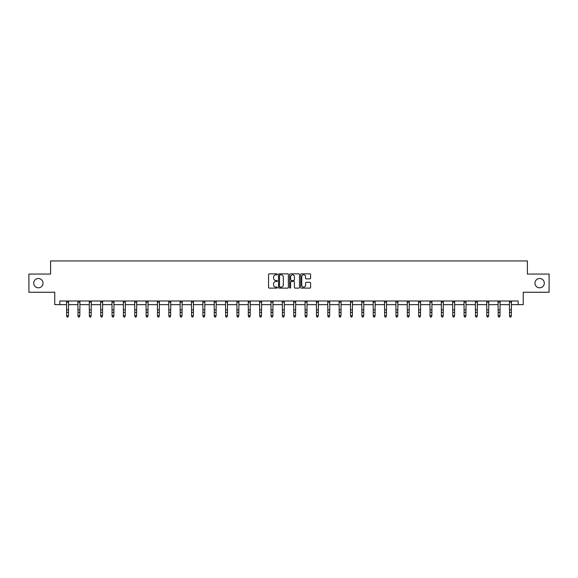 <?xml version="1.0" encoding="UTF-8"?>
<svg xmlns="http://www.w3.org/2000/svg" width="578" height="578" viewBox="0 0 578 578"><rect width="100%" height="100%" fill="white"/><g stroke="black" fill="none" stroke-linecap="round" stroke-linejoin="round"><path stroke-width="0.87" d="M277.353 274.326A0.499 0.499 0 0 0 276.855 273.827L269.261 273.827A0.715 0.715 0 0 0 268.546 274.543L268.546 287.403A0.715 0.715 0 0 0 269.261 288.119L276.855 288.119A0.499 0.499 0 0 0 277.353 287.62A0.499 0.499 0 0 0 276.855 287.121L275.872 287.121A2.283 2.283 0 0 1 273.582 284.831L273.582 283.762A2.283 2.283 0 0 1 275.872 281.472L276.855 281.472A0.499 0.499 0 0 0 277.353 280.973A0.499 0.499 0 0 0 276.855 280.474L275.872 280.474A2.283 2.283 0 0 1 273.582 278.184L273.582 277.115A2.283 2.283 0 0 1 275.872 274.825L276.855 274.825A0.499 0.499 0 0 0 277.353 274.326M534.975 283.155A4.66 4.66 0 0 0 539.635 287.815A4.66 4.66 0 0 0 544.295 283.155A4.66 4.66 0 0 0 539.635 278.495A4.66 4.66 0 0 0 534.975 283.155M33.705 283.155A4.66 4.66 0 0 0 38.365 287.815A4.66 4.66 0 0 0 43.025 283.155A4.66 4.66 0 0 0 38.365 278.495A4.66 4.66 0 0 0 33.705 283.155M309.88 278.863A0.715 0.715 0 0 0 310.596 278.148L310.596 274.543A0.715 0.715 0 0 0 309.88 273.827L301.449 273.827A0.715 0.715 0 0 0 300.733 274.543L300.733 287.403A0.715 0.715 0 0 0 301.449 288.119L309.88 288.119A0.715 0.715 0 0 0 310.596 287.403L310.596 283.047A0.715 0.715 0 0 0 309.88 282.331L306.275 282.331A0.715 0.715 0 0 0 305.56 283.047L305.56 285.207A1.915 1.915 0 0 1 303.645 287.121A1.915 1.915 0 0 1 301.738 285.207L301.738 276.739A1.915 1.915 0 0 1 303.645 274.825A1.915 1.915 0 0 1 305.56 276.739L305.56 278.148A0.715 0.715 0 0 0 306.275 278.863L309.88 278.863M59.837 304.635L59.837 300.994L518.163 300.994L518.163 304.635L523.256 304.635L523.256 292.258L549.1 292.258L549.1 274.059L527.403 274.059L527.403 260.953L50.597 260.953L50.597 274.059L28.9 274.059L28.9 292.258L54.744 292.258L54.744 304.635L66.643 304.635M288.371 274.543A0.715 0.715 0 0 0 287.663 273.827L279.232 273.827A0.715 0.715 0 0 0 278.517 274.543L278.517 287.403A0.715 0.715 0 0 0 279.232 288.119L287.663 288.119A0.715 0.715 0 0 0 288.371 287.403L288.371 274.543M290.337 273.827L298.768 273.827A0.715 0.715 0 0 1 299.483 274.543L299.483 287.403A0.715 0.715 0 0 1 298.768 288.119L295.163 288.119A0.715 0.715 0 0 1 294.448 287.403L294.448 282.187A0.715 0.715 0 0 0 293.732 281.472L291.341 281.472A0.715 0.715 0 0 0 290.626 282.187L290.626 287.62A0.499 0.499 0 0 1 290.127 288.119A0.499 0.499 0 0 1 289.629 287.62L289.629 274.543A0.715 0.715 0 0 1 290.337 273.827M68.464 304.635L78.001 304.635M79.822 304.635L89.359 304.635M91.18 304.635L100.717 304.635M102.53 304.635L112.067 304.635M113.888 304.635L123.425 304.635M125.245 304.635L134.782 304.635M136.603 304.635L146.14 304.635M147.961 304.635L157.491 304.635M159.311 304.635L168.848 304.635M170.669 304.635L180.206 304.635M182.027 304.635L191.564 304.635M193.384 304.635L202.921 304.635M204.742 304.635L214.272 304.635M216.093 304.635L225.63 304.635M227.45 304.635L236.987 304.635M238.808 304.635L248.345 304.635M250.166 304.635L259.703 304.635M261.516 304.635L271.053 304.635M272.874 304.635L282.411 304.635M284.231 304.635L293.769 304.635M295.589 304.635L305.126 304.635M306.947 304.635L316.484 304.635M318.297 304.635L327.834 304.635M329.655 304.635L339.192 304.635M341.013 304.635L350.55 304.635M352.37 304.635L361.907 304.635M363.728 304.635L373.258 304.635M375.079 304.635L384.616 304.635M386.436 304.635L395.973 304.635M397.794 304.635L407.331 304.635M409.152 304.635L418.689 304.635M420.509 304.635L430.039 304.635M431.86 304.635L441.397 304.635M443.218 304.635L452.755 304.635M454.575 304.635L464.112 304.635M465.933 304.635L475.47 304.635M477.284 304.635L486.82 304.635M488.641 304.635L498.178 304.635M499.999 304.635L509.536 304.635M511.357 304.635L518.163 304.635M280.012 274.825A0.499 0.499 0 0 0 279.514 275.33L279.514 286.616A0.499 0.499 0 0 0 280.012 287.121L281.053 287.121A2.283 2.283 0 0 0 283.336 284.831L283.336 277.115A2.283 2.283 0 0 0 281.053 274.825L280.012 274.825M294.448 276.775A1.915 1.915 0 0 0 292.54 274.861A1.915 1.915 0 0 0 290.626 276.775L290.626 279.759A0.715 0.715 0 0 0 291.341 280.474L293.732 280.474A0.715 0.715 0 0 0 294.448 279.759L294.448 276.775M67.922 316.881L68.464 315.841L68.558 300.994L66.557 301.008L66.643 315.841L68.464 315.841L67.922 317.047L67.193 316.881L67.922 317.047M67.193 317.047L66.643 316.245L67.193 316.881M79.273 316.881L79.822 315.841L79.916 300.994L77.914 301.008L78.001 315.841L79.822 315.841L79.273 317.047L78.55 316.881L79.273 317.047M78.55 317.047L78.001 316.245L78.55 316.881M90.63 316.881L91.18 315.841L91.266 300.994L89.272 301.008L89.359 315.841L91.18 315.841L90.63 317.047L89.901 316.881L90.63 317.047M89.901 317.047L89.359 316.245L89.901 316.881M100.623 300.994L100.717 315.841L102.53 315.841L101.988 317.047L101.258 316.881L101.988 317.047M101.988 316.881L102.53 315.841L102.624 300.994L100.63 301.008M101.258 317.047L100.717 316.245L101.258 316.881M113.346 316.881L113.888 315.841L113.982 300.994L111.98 301.008L112.067 315.841L113.888 315.841L113.346 317.047L112.616 316.881L113.346 317.047M112.616 317.047L112.067 316.245L112.616 316.881M124.696 316.881L125.245 315.841L125.332 301.008L123.338 301.008L123.425 315.841L125.245 315.841L124.696 317.047L123.974 316.881L124.696 317.047M123.974 317.047L123.425 316.245L123.974 316.881M134.688 300.994L134.782 315.841L136.603 315.841L136.054 317.047L135.324 316.881L136.054 317.047M136.054 316.881L136.603 315.841L136.697 300.994L134.696 301.008M135.324 317.047L134.782 316.245L135.324 316.881M147.412 316.881L147.961 315.841L148.047 300.994L146.053 301.008L146.14 315.841L147.961 315.841L147.412 317.047L146.682 316.881L147.412 317.047M146.682 317.047L146.14 316.245L146.682 316.881M158.769 316.881L159.311 315.841L159.398 301.008L157.411 301.008L157.491 315.841L159.311 315.841L158.769 317.047L158.04 316.881L158.769 317.047M158.04 317.047L157.491 316.245L158.04 316.881M170.127 316.881L170.669 315.841L170.763 300.994L168.762 301.008L168.848 315.841L170.669 315.841L170.127 317.047L169.397 316.881L170.127 317.047M169.397 317.047L168.848 316.245L169.397 316.881M181.478 316.881L182.027 315.841L182.121 300.994L180.119 301.008L180.206 315.841L182.027 315.841L181.478 317.047L180.755 316.881L181.478 317.047M180.755 317.047L180.206 316.245L180.755 316.881M192.835 316.881L193.384 315.841L193.478 300.994L191.477 301.008L191.564 315.841L193.384 315.841L192.835 317.047L192.106 316.881L192.835 317.047M192.106 317.047L191.564 316.245L192.106 316.881M204.193 316.881L204.742 315.841L204.829 300.994L202.835 301.008L202.921 315.841L204.742 315.841L204.193 317.047L203.463 316.881L204.193 317.047M203.463 317.047L202.921 316.245L203.463 316.881M215.551 316.881L216.093 315.841L216.186 300.994L214.185 301.008L214.272 315.841L216.093 315.841L215.551 317.047L214.821 316.881L215.551 317.047M214.821 317.047L214.272 316.245L214.821 316.881M226.908 316.881L227.45 315.841L227.544 300.994L225.543 301.008L225.63 315.841L227.45 315.841L226.908 317.047L226.179 316.881L226.908 317.047M226.179 317.047L225.63 316.245L226.179 316.881M238.259 316.881L238.808 315.841L238.902 300.994L236.901 301.008L236.987 315.841L238.808 315.841L238.259 317.047L237.536 316.881L238.259 317.047M237.536 317.047L236.987 316.245L237.536 316.881M249.617 316.881L250.166 315.841L250.252 300.994L248.258 301.008L248.345 315.841L250.166 315.841L249.617 317.047L248.887 316.881L249.617 317.047M248.887 317.047L248.345 316.245L248.887 316.881M259.609 300.994L259.703 315.841L261.516 315.841L260.974 317.047L260.245 316.881L260.974 317.047M260.974 316.881L261.516 315.841L261.61 300.994L259.616 301.008M260.245 317.047L259.703 316.245L260.245 316.881M272.332 316.881L272.874 315.841L272.968 300.994L270.966 301.008L271.053 315.841L272.874 315.841L272.332 317.047L271.602 316.881L272.332 317.047M271.602 317.047L271.053 316.245L271.602 316.881M283.682 316.881L284.231 315.841L284.318 301.008L282.324 301.008L282.411 315.841L284.231 315.841L283.682 317.047L282.96 316.881L283.682 317.047M282.96 317.047L282.411 316.245L282.96 316.881M293.675 300.994L293.769 315.841L295.589 315.841L295.04 317.047L294.318 316.881L295.04 317.047M295.04 316.881L295.589 315.841L295.683 300.994L293.682 301.008M294.318 317.047L293.769 316.245L294.318 316.881M306.398 316.881L306.947 315.841L307.034 300.994L305.04 301.008L305.126 315.841L306.947 315.841L306.398 317.047L305.668 316.881L306.398 317.047M305.668 317.047L305.126 316.245L305.668 316.881M317.756 316.881L318.297 315.841L318.384 301.008L316.397 301.008L316.484 315.841L318.297 315.841L317.756 317.047L317.026 316.881L317.756 317.047M317.026 317.047L316.484 316.245L317.026 316.881M329.113 316.881L329.655 315.841L329.749 300.994L327.748 301.008L327.834 315.841L329.655 315.841L329.113 317.047L328.383 316.881L329.113 317.047M328.383 317.047L327.834 316.245L328.383 316.881M340.464 316.881L341.013 315.841L341.107 300.994L339.105 301.008L339.192 315.841L341.013 315.841L340.464 317.047L339.741 316.881L340.464 317.047M339.741 317.047L339.192 316.245L339.741 316.881M351.821 316.881L352.37 315.841L352.464 300.994L350.463 301.008L350.55 315.841L352.37 315.841L351.821 317.047L351.092 316.881L351.821 317.047M351.092 317.047L350.55 316.245L351.092 316.881M363.179 316.881L363.728 315.841L363.815 300.994L361.821 301.008L361.907 315.841L363.728 315.841L363.179 317.047L362.449 316.881L363.179 317.047M362.449 317.047L361.907 316.245L362.449 316.881M374.537 316.881L375.079 315.841L375.173 300.994L373.178 301.008L373.258 315.841L375.079 315.841L374.537 317.047L373.807 316.881L374.537 317.047M373.807 317.047L373.258 316.245L373.807 316.881M385.894 316.881L386.436 315.841L386.53 300.994L384.529 301.008L384.616 315.841L386.436 315.841L385.894 317.047L385.165 316.881L385.894 317.047M385.165 317.047L384.616 316.245L385.165 316.881M397.245 316.881L397.794 315.841L397.888 300.994L395.887 301.008L395.973 315.841L397.794 315.841L397.245 317.047L396.522 316.881L397.245 317.047M396.522 317.047L395.973 316.245L396.522 316.881M408.603 316.881L409.152 315.841L409.238 300.994L407.244 301.008L407.331 315.841L409.152 315.841L408.603 317.047L407.873 316.881L408.603 317.047M407.873 317.047L407.331 316.245L407.873 316.881M418.595 300.994L418.689 315.841L420.509 315.841L419.96 317.047L419.231 316.881L419.96 317.047M419.96 316.881L420.509 315.841L420.596 300.994L418.602 301.008M419.231 317.047L418.689 316.245L419.231 316.881M431.318 316.881L431.86 315.841L431.954 300.994L429.953 301.008L430.039 315.841L431.86 315.841L431.318 317.047L430.588 316.881L431.318 317.047M430.588 317.047L430.039 316.245L430.588 316.881M442.676 316.881L443.218 315.841L443.304 301.008L441.31 301.008L441.397 315.841L443.218 315.841L442.676 317.047L441.946 316.881L442.676 317.047M441.946 317.047L441.397 316.245L441.946 316.881M452.661 300.994L452.755 315.841L454.575 315.841L454.026 317.047L453.304 316.881L454.026 317.047M454.026 316.881L454.575 315.841L454.669 300.994L452.668 301.008M453.304 317.047L452.755 316.245L453.304 316.881M465.384 316.881L465.933 315.841L466.02 300.994L464.026 301.008L464.112 315.841L465.933 315.841L465.384 317.047L464.654 316.881L465.384 317.047M464.654 317.047L464.112 316.245L464.654 316.881M476.742 316.881L477.284 315.841L477.37 301.008L475.383 301.008L475.47 315.841L477.284 315.841L476.742 317.047L476.012 316.881L476.742 317.047M476.012 317.047L475.47 316.245L476.012 316.881M488.099 316.881L488.641 315.841L488.735 300.994L486.734 301.008L486.82 315.841L488.641 315.841L488.099 317.047L487.37 316.881L488.099 317.047M487.37 317.047L486.82 316.245L487.37 316.881M499.45 316.881L499.999 315.841L500.093 300.994L498.091 301.008L498.178 315.841L499.999 315.841L499.45 317.047L498.727 316.881L499.45 317.047M498.727 317.047L498.178 316.245L498.727 316.881M510.808 316.881L511.357 315.841L511.451 300.994L509.449 301.008L509.536 315.841L511.357 315.841L510.808 317.047L510.078 316.881L510.808 317.047M510.078 317.047L509.536 316.245L510.078 316.881M68.464 309.873L66.643 309.873M68.464 312.373L66.643 312.373M68.464 302.186L66.643 302.186M79.822 309.873L78.001 309.873M79.822 312.373L78.001 312.373M79.822 302.186L78.001 302.186M91.18 309.873L89.359 309.873M91.18 312.373L89.359 312.373M91.18 302.186L89.359 302.186M102.53 309.873L100.717 309.873M102.53 312.373L100.717 312.373M102.53 302.186L100.717 302.186M113.888 309.873L112.067 309.873M113.888 312.373L112.067 312.373M113.888 302.186L112.067 302.186M125.245 309.873L123.425 309.873M125.245 312.373L123.425 312.373M125.245 302.186L123.425 302.186M136.603 309.873L134.782 309.873M136.603 312.373L134.782 312.373M136.603 302.186L134.782 302.186M147.961 309.873L146.14 309.873M147.961 312.373L146.14 312.373M147.961 302.186L146.14 302.186M159.311 309.873L157.491 309.873M159.311 312.373L157.491 312.373M159.311 302.186L157.491 302.186M170.669 309.873L168.848 309.873M170.669 312.373L168.848 312.373M170.669 302.186L168.848 302.186M182.027 309.873L180.206 309.873M182.027 312.373L180.206 312.373M182.027 302.186L180.206 302.186M193.384 309.873L191.564 309.873M193.384 312.373L191.564 312.373M193.384 302.186L191.564 302.186M204.742 309.873L202.921 309.873M204.742 312.373L202.921 312.373M204.742 302.186L202.921 302.186M216.093 309.873L214.272 309.873M216.093 312.373L214.272 312.373M216.093 302.186L214.272 302.186M227.45 309.873L225.63 309.873M227.45 312.373L225.63 312.373M227.45 302.186L225.63 302.186M238.808 309.873L236.987 309.873M238.808 312.373L236.987 312.373M238.808 302.186L236.987 302.186M250.166 309.873L248.345 309.873M250.166 312.373L248.345 312.373M250.166 302.186L248.345 302.186M261.516 309.873L259.703 309.873M261.516 312.373L259.703 312.373M261.516 302.186L259.703 302.186M272.874 309.873L271.053 309.873M272.874 312.373L271.053 312.373M272.874 302.186L271.053 302.186M284.231 309.873L282.411 309.873M284.231 312.373L282.411 312.373M284.231 302.186L282.411 302.186M295.589 309.873L293.769 309.873M295.589 312.373L293.769 312.373M295.589 302.186L293.769 302.186M306.947 309.873L305.126 309.873M306.947 312.373L305.126 312.373M306.947 302.186L305.126 302.186M318.297 309.873L316.484 309.873M318.297 312.373L316.484 312.373M318.297 302.186L316.484 302.186M329.655 309.873L327.834 309.873M329.655 312.373L327.834 312.373M329.655 302.186L327.834 302.186M341.013 309.873L339.192 309.873M341.013 312.373L339.192 312.373M341.013 302.186L339.192 302.186M352.37 309.873L350.55 309.873M352.37 312.373L350.55 312.373M352.37 302.186L350.55 302.186M363.728 309.873L361.907 309.873M363.728 312.373L361.907 312.373M363.728 302.186L361.907 302.186M375.079 309.873L373.258 309.873M375.079 312.373L373.258 312.373M375.079 302.186L373.258 302.186M386.436 309.873L384.616 309.873M386.436 312.373L384.616 312.373M386.436 302.186L384.616 302.186M397.794 309.873L395.973 309.873M397.794 312.373L395.973 312.373M397.794 302.186L395.973 302.186M409.152 309.873L407.331 309.873M409.152 312.373L407.331 312.373M409.152 302.186L407.331 302.186M420.509 309.873L418.689 309.873M420.509 312.373L418.689 312.373M420.509 302.186L418.689 302.186M431.86 309.873L430.039 309.873M431.86 312.373L430.039 312.373M431.86 302.186L430.039 302.186M443.218 309.873L441.397 309.873M443.218 312.373L441.397 312.373M443.218 302.186L441.397 302.186M454.575 309.873L452.755 309.873M454.575 312.373L452.755 312.373M454.575 302.186L452.755 302.186M465.933 309.873L464.112 309.873M465.933 312.373L464.112 312.373M465.933 302.186L464.112 302.186M477.284 309.873L475.47 309.873M477.284 312.373L475.47 312.373M477.284 302.186L475.47 302.186M488.641 309.873L486.82 309.873M488.641 312.373L486.82 312.373M488.641 302.186L486.82 302.186M499.999 309.873L498.178 309.873M499.999 312.373L498.178 312.373M499.999 302.186L498.178 302.186M511.357 309.873L509.536 309.873M511.357 312.373L509.536 312.373M511.357 302.186L509.536 302.186"/></g></svg>
